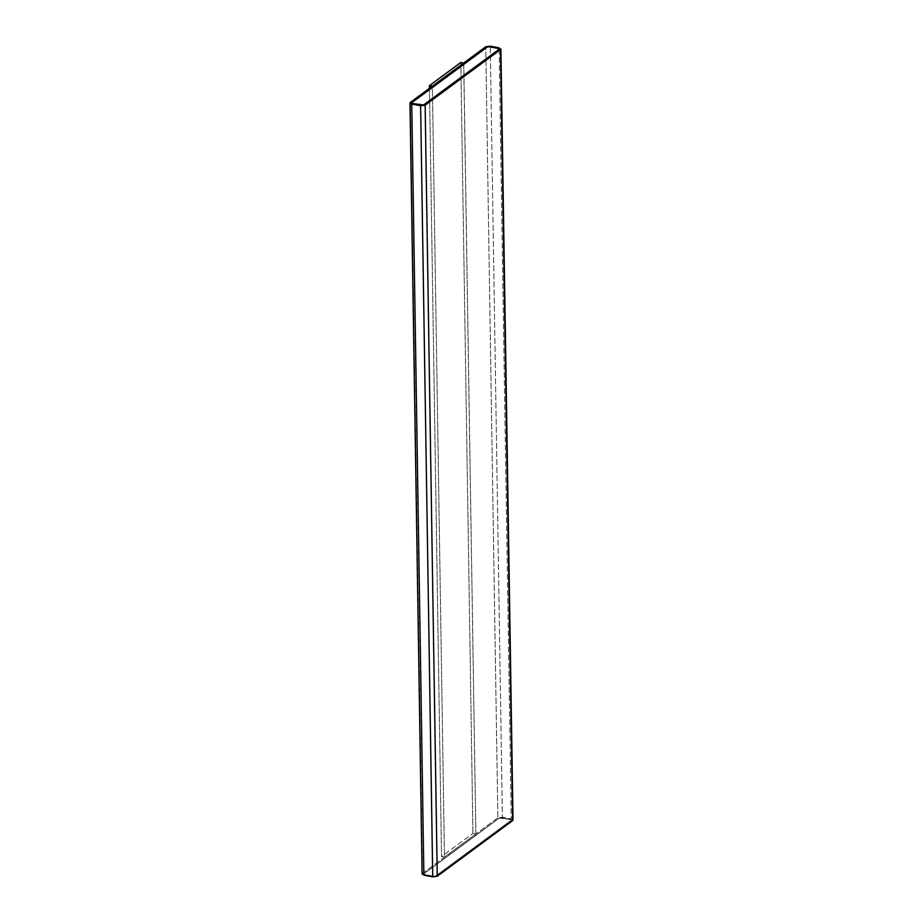 <?xml version="1.0" encoding="UTF-8"?>
<svg xmlns="http://www.w3.org/2000/svg" width="923" height="923" viewBox="0 0 923 923"><rect width="100%" height="100%" fill="white"/><g stroke="black" fill="none" stroke-linecap="round" stroke-linejoin="round"><path stroke-width="0.69" stroke-dasharray="4.62 3.46" d="M512.623 820.628L511.238 818.909L499.124 47.846L511.238 818.909L502.389 817.213L490.275 46.15L502.389 817.213L497.866 817.801L485.752 46.738L497.866 817.801L422.492 873.423L410.377 102.372L422.099 874.046M475.876 833.942L463.773 63.041L432.368 86.22L444.471 857.121L475.876 833.942L472.934 833.377L460.819 62.476L472.934 833.377L475.876 833.942L444.471 857.121L441.529 856.556L472.934 833.377L441.529 856.556L444.471 857.121L432.368 86.22L463.681 63.029L475.876 833.942M498.339 48.504L499.031 49.369L498.339 48.504L499.031 49.369L423.657 104.991L421.396 105.291L412.546 103.595L411.854 102.73M511.146 820.351L510.454 819.405L511.146 820.351L435.771 875.973L433.51 876.273L424.661 874.577L423.969 873.712L499.343 818.078L510.454 819.486L511.146 820.351L510.454 819.405L501.604 817.709L499.343 818.009L423.969 873.631L424.661 874.577L423.969 873.712L424.661 874.577L433.51 876.273L435.771 875.973L511.146 820.27L510.454 819.405L511.146 820.351L435.771 875.973L433.51 876.273L424.661 874.577M423.969 873.631L424.661 874.496L423.969 873.631L499.343 818.009L501.604 817.709L510.454 819.405M422.492 873.423L497.866 817.801L502.389 817.213L512.6 819.405M510.454 819.486L499.343 818.078L423.969 873.712M511.146 820.27L435.771 875.892L433.51 876.192L424.661 874.496M412.546 103.595L421.396 105.291L423.657 104.991L499.031 49.369M429.46 88.296L441.529 856.556L429.46 88.296"/><path stroke-width="1.38" d="M410.377 102.372L485.752 46.738L490.275 46.15L499.124 47.846L500.508 49.577L513.015 820.016L500.901 48.954L425.134 105.199L437.248 876.262L512.623 820.628L500.508 49.577L499.124 47.846L490.275 46.15L485.752 46.738L410.377 102.372L411.762 104.091L423.876 875.154L432.725 876.85L437.248 876.262L425.134 105.199L420.611 105.787L432.725 876.85L420.611 105.787L411.762 104.091L410.377 102.372L409.985 102.984L422.099 874.046M498.339 48.504L499.031 49.369L498.339 48.423L489.49 46.808L498.339 48.504M499.031 49.288L498.339 48.423L489.49 46.727L487.229 47.027L489.49 46.808L487.229 47.027L411.854 102.649L487.229 47.108L411.854 102.649L412.546 103.514L421.396 105.21L423.657 104.922L499.031 49.288L498.339 48.423L499.031 49.288L423.657 104.922L412.546 103.514L411.854 102.649L412.546 103.514M412.546 103.595L411.854 102.73L412.546 103.595M512.6 819.405L512.623 820.628L437.248 876.262L432.725 876.85L423.876 875.154L422.492 873.423L423.876 875.154L411.762 104.091L420.611 105.787L425.134 105.199L500.508 49.577M411.854 102.649L487.229 47.027L489.49 46.727L498.339 48.423M463.773 63.041L460.819 62.476L429.414 85.654L432.368 86.22L429.414 85.654L429.46 88.296L429.414 85.654L460.819 62.476L463.773 63.041"/></g></svg>
